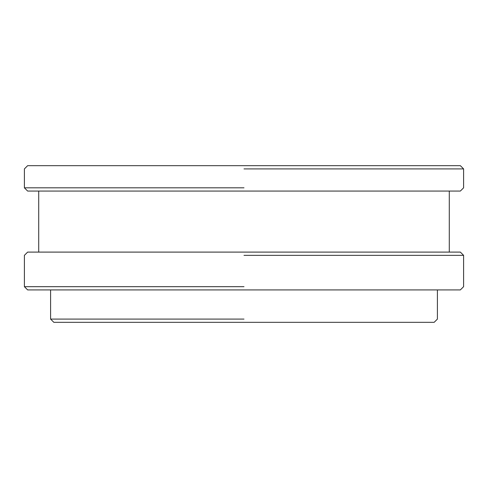 <?xml version="1.0" encoding="UTF-8"?>
<svg xmlns="http://www.w3.org/2000/svg" width="488" height="488" viewBox="0 0 488 488"><rect width="100%" height="100%" fill="white"/><g stroke="black" fill="none" stroke-linecap="round" stroke-linejoin="round"><path stroke-width="0.73" d="M244 165.67L27.639 165.67L24.4 168.909L24.4 187.819L27.639 191.058L460.361 191.058L463.6 187.819L463.6 168.909L460.361 165.67L244 165.67M50.599 289.921L50.599 319.091L53.845 322.33L434.155 322.33L437.4 319.091L437.4 289.921M244 252.101L27.639 252.101L24.4 255.346L24.4 286.676L27.639 289.921L460.361 289.921L463.6 286.676L463.6 255.346L460.361 252.101L244 252.101M244 255.346L463.6 255.346L244 255.346M244 286.676L24.4 286.676L244 286.676M244 319.091L50.599 319.091L244 319.091M244 187.819L24.4 187.819L244 187.819M244 168.909L463.6 168.909L244 168.909M449.283 191.058L449.283 252.101M38.717 191.058L38.717 252.101"/></g></svg>
